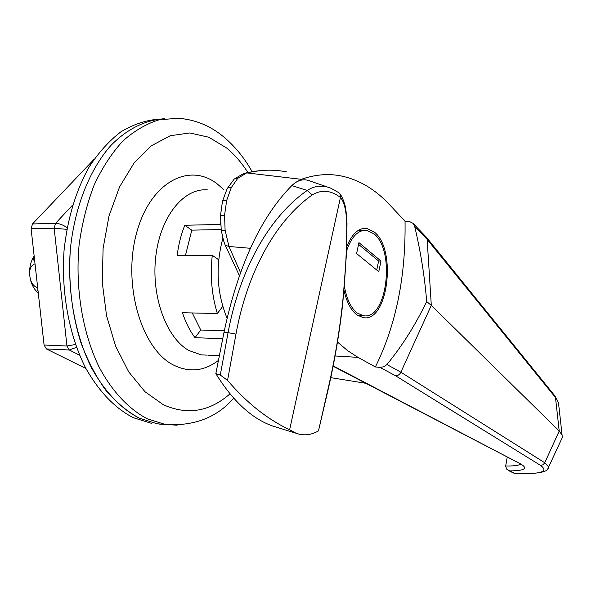 <?xml version="1.0" encoding="UTF-8"?>
<svg xmlns="http://www.w3.org/2000/svg" width="592" height="592" viewBox="0 0 592 592"><rect width="100%" height="100%" fill="white"/><g stroke="black" fill="none" stroke-linecap="round" stroke-linejoin="round"><path stroke-width="0.89" d="M177.097 425.226L157.368 423.828L139.32 418.189C127.324 411.662 116.076 402.271 105.591 390.024C95.756 376.246 87.446 360.232 80.653 341.984C71.684 312.776 68.25 281.91 70.337 249.395C74.607 207.156 89.658 169.453 110.896 145.462C127.295 128.767 145.832 119.806 164.502 118.755C145.832 119.806 127.295 128.767 110.896 145.462C89.658 169.453 74.607 207.156 70.337 249.395C67.162 291.9 75.154 335.227 91.656 368.15C105.058 391.993 120.946 408.665 139.32 418.189L157.368 423.828L166.034 424.59L159.026 424.064M157.457 119.266C145.003 120.479 132.8 124.675 120.857 131.853C109.276 140.733 98.753 152.366 89.296 166.744C75.931 190.557 67.525 218.426 64.062 250.357C61.057 292.566 69.16 335.486 85.692 368.106C99.101 391.712 114.981 408.251 133.333 417.7L151.426 423.332M185.444 255.537L191.778 230.147L184.785 225.271C181.056 234.491 178.518 244.607 177.163 255.596L212.276 255.337C210.027 275.85 211.729 295.245 217.368 313.531L182.432 312.724C185.681 322.47 189.869 330.795 194.997 337.692L222.74 338.698M184.785 225.271L219.81 224.442L220.542 222.644M220.705 225.093L219.81 224.442M212.276 255.337L218.692 259.74M222.733 306.36L217.368 313.531M194.997 337.692L200.755 330.018L192.259 312.953M200.755 330.018L224.309 330.773M191.778 230.147L221.201 229.541M344.07 290.576C346.697 302.216 350.975 310.326 356.909 314.9L363.096 317.593C387.834 323.099 397.151 249.587 374.292 232.027L366.759 228.379C358.619 227.698 351.959 233.796 346.771 246.657M222.925 238.051C215.377 266.222 216.746 292.922 227.032 318.156M365.701 383.276L330.795 377.659M427.15 239.397L431.302 305.391L559.218 431.035L555.488 397.535L427.143 239.375L414.689 226.447C420.72 251.911 424.716 276.945 426.677 301.543L431.302 305.391L400.858 372.213C399.704 374.558 397.95 375.757 395.611 375.794L380.057 367.41L375.38 366.951L357.99 357.368L335.079 355.977M380.057 367.41L383.897 366.744L386.909 364.539C402.086 346.061 415.347 325.06 426.677 301.543M333.2 365.9L520.768 464.017C528.234 468.464 524.564 470.766 509.756 470.906L514.626 473.356C540.622 474.451 549.258 471.794 540.533 465.393L395.611 375.794M286.535 171.88C273.696 169.319 260.406 169.66 246.664 172.894L237.755 178.34L231.302 187.575L226.684 200.392L224.568 215.192L225.101 230.229L228.956 246.487L240.478 272.505M357.99 357.368L347.645 350.671L337.484 342.05M507.196 457.231L505.686 465.985C513.257 466.133 518.207 465.556 520.538 464.246M509.756 470.906L506.486 469.005L505.686 465.985M414.689 226.447L413.12 223.413L409.59 221.563L405.039 221.208L389.669 204.802C375.291 189.388 359.211 179.79 341.414 176.009C328.575 173.375 315.203 174.477 301.298 179.317L296.488 181.966M558.774 405.372L558.471 402.627L554.615 395.537M400.858 372.213L544.773 462.759L559.218 431.035L562.089 435.135L562.378 437.303L561.172 439.915M540.533 465.393L543.056 464.787L544.773 462.759L548.688 466.984L547.881 468.649M375.38 366.951C395.989 325.215 405.875 276.634 405.039 221.208M426.077 236.904L427.143 239.375M244.156 173.278L246.664 172.894L301.298 179.317M76.479 347.341L69.249 349.983L46.405 348.94L85.884 368.468M46.405 348.94L44.082 345.025L66.948 346.017L75.45 344.492M66.807 229.341L54.175 228.231L31.11 228.778L44.082 345.025M31.11 228.778L32.486 223.954L55.544 223.339C59 223.347 62.863 224.782 67.118 227.661M94.076 159.3L32.486 223.954M37.703 287.823C33.174 286.225 30.54 282.221 29.8 275.82C29.082 268.243 30.54 261.657 34.158 256.07M37.303 292.159L36.741 291.582C32.937 287.623 30.621 282.362 29.8 275.82C29.089 269.412 30.828 265.416 35.024 263.825M34.684 260.783C32.93 259.932 32.76 258.378 34.166 256.129M38.288 293.055L37.984 292.818C36.467 291.597 36.467 290.761 37.977 290.324M318.607 430.391L327.635 390.616C340.415 335.93 346.779 280.482 346.742 224.272C346.431 210.989 344.329 202.05 340.444 197.454C330.824 190.173 321.382 189.359 312.11 195.02C275.199 221.068 247.079 272.934 235.971 334.11L227.557 380.382L220.291 375.047L215.843 373.626L224.02 332.208C238.162 265.912 260.769 217.035 291.834 185.585C297.761 179.916 303.918 178.421 310.312 181.108L327.642 187.102M220.291 375.047L228.068 332.66L224.02 332.208M346.742 224.272L347.008 223.902C346.557 213.505 345.654 206.519 344.292 202.96C342.901 198.764 341.48 195.774 340.03 193.998L340.444 197.454L289.629 429.755L296.081 433.24C303.452 435.919 310.815 435.194 318.185 431.065M227.557 380.382C246.62 402.752 267.31 419.21 289.629 429.755M278.299 427.772L273.016 426.144C252.037 418.862 232.982 401.354 215.843 373.626M235.971 334.11L228.068 332.66C239.642 269.922 268.968 216.872 307.255 190.432C314.781 185.592 322.625 184.845 330.795 188.189L330.802 188.189M340.03 193.998L338.927 192.748L330.795 188.189M344.433 286.572C346.734 299.3 351.019 308.129 357.302 313.057L363.236 315.654C386.894 320.931 395.804 250.549 373.922 233.81L366.744 230.34C358.241 229.748 351.544 236.526 346.638 250.682M356.599 253.568L378.769 271.684L380.982 261.02L358.93 242.624L356.599 253.568M376.741 270.026L378.606 261.028L358.56 244.363M378.606 261.028L380.982 261.02M247.833 172.435C241.588 162.659 234.499 154.505 226.566 147.97L208.85 137.24L189.766 132.956L170.215 135.731L151.241 145.854L133.984 163.133L119.577 186.894L109.024 215.888L103.104 248.411L102.261 282.399L106.545 315.662L115.603 346.098L128.73 371.909L144.996 391.726L163.303 404.713C187.294 415.414 209.516 411.788 229.985 393.843M233.714 398.209C216.842 417.575 194.05 426.336 165.353 424.494L147.371 418.84C129.012 409.272 112.221 391.586 99.101 367.062C82.569 332.911 75.036 288.045 79.121 244.622C82.096 223.221 87.135 203.271 94.239 184.771C102.379 167.529 111.932 152.928 122.892 140.977C134.414 130.773 146.49 123.713 159.115 119.799L178 118.267C195.205 119.495 210.574 125.822 224.116 137.248C235.135 146.572 244.459 158.034 252.088 171.636M208.073 189.965C184.534 187.22 160.676 215.629 155.859 255.825C150.834 295.948 166.315 338.128 189.07 350.597L201.265 354.867L207.237 355.141M218.455 360.395C204.107 371.325 188.996 372.812 173.123 364.85C141.584 348.814 122.551 285.159 136.375 233.825C149.761 182.247 189.381 161.483 217.627 184.245L223.399 189.322M386.909 364.539L400.865 372.19M221.26 229.985C222.718 237.821 224.057 242.898 225.293 245.214L228.956 246.487L250.372 248.292M224.568 215.192L220.505 215.658L221.23 229.763C221.134 230.244 222.429 230.399 225.101 230.229M520.768 464.017L333.133 366.256M220.513 215.503L222.407 201.694C222.422 200.584 223.85 200.148 226.684 200.392M222.555 201.088L226.891 189.322C227.328 187.768 228.793 187.183 231.302 187.575M227.454 188.256L234.166 179.102L235.919 178.266L237.755 178.34M79.594 355.207L69.249 349.983L66.948 346.017L54.175 228.231L55.544 223.339L72.609 205.084M291.834 185.585L307.255 190.432L312.11 195.02M327.635 390.616L327.716 391.401M318.511 430.798L327.813 390.994C334.413 362.585 339.394 333.4 342.761 303.437L346.579 252.347L347.001 223.48M219.38 355.688L208.132 355.178M554.837 395.804L558.471 402.627L562.089 435.135M514.944 473.43C537.669 474.273 548.917 472.12 548.688 466.984L562.378 437.303M363.17 228.453L366.759 228.379M225.5 245.717L239.368 275.598M521.263 464.713L519.473 463.647M513.471 473.03L508.247 470.411M413.12 223.413L426.292 237.133M234.883 178.606L244.141 173.286M426.521 237.429L554.896 395.885M246.035 172.834L260.495 170.577M273.016 426.144L296.081 433.24M358.101 230.503L363.325 230.406M357.827 315.529L363.236 315.654"/></g></svg>
